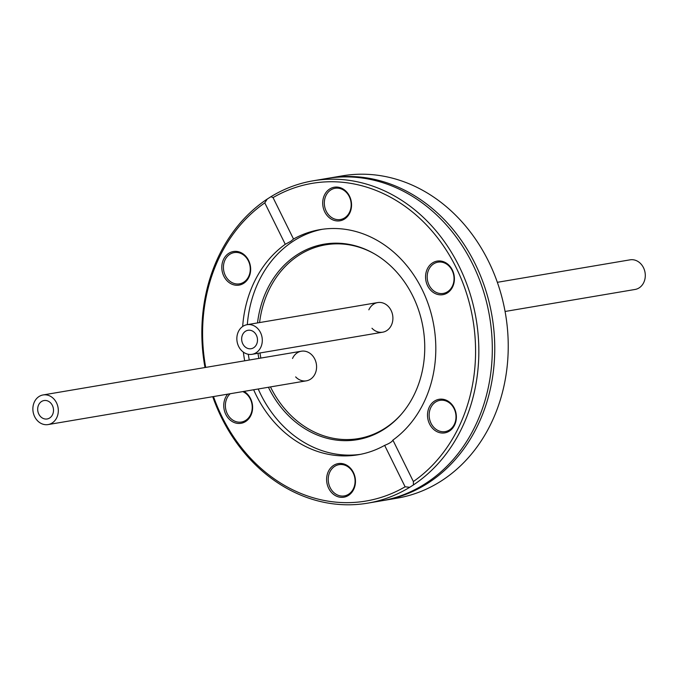 <?xml version="1.0" encoding="UTF-8"?>
<svg xmlns="http://www.w3.org/2000/svg" width="679" height="679" viewBox="0 0 679 679"><rect width="100%" height="100%" fill="white"/><g stroke="black" fill="none" stroke-linecap="round" stroke-linejoin="round"><path stroke-width="1.02" d="M38.805 414.088A9.345 7.876 80.4 0 1 44.033 400.542A9.345 7.876 80.4 0 1 53.352 408.444A9.345 7.876 80.4 0 1 47.148 418.968A9.345 7.876 80.4 0 1 38.805 414.088M34.68 416.711A15.023 12.655 80.4 0 1 43.083 394.949A15.023 12.655 80.4 0 1 58.071 407.646A15.023 12.655 80.4 0 1 48.099 424.57A15.023 12.655 80.4 0 1 34.68 416.711M242.785 343.829A9.345 7.876 80.4 0 1 248.013 330.283A9.345 7.876 80.4 0 1 257.341 338.184A9.345 7.876 80.4 0 1 251.137 348.717A9.345 7.876 80.4 0 1 242.785 343.829M497.351 282.311L630.061 259.836A15.023 12.655 80.4 0 1 645.05 272.534A15.023 12.655 80.4 0 1 635.077 289.458L505.083 311.474M238.66 346.46A15.023 12.655 80.4 0 1 247.071 324.689A15.023 12.655 80.4 0 1 262.052 337.387A15.023 12.655 80.4 0 1 252.087 354.311A15.023 12.655 80.4 0 1 238.66 346.46M292.53 358.47A15.023 12.655 80.4 0 1 297.317 352.774A15.023 12.655 80.4 0 1 301.357 351.213A15.023 12.655 80.4 0 1 316.338 363.91A15.023 12.655 80.4 0 1 306.373 380.834A15.023 12.655 80.4 0 1 295.654 376.896M368.85 309.828A15.023 12.655 80.4 0 1 373.637 304.141A15.023 12.655 80.4 0 1 377.677 302.571A15.023 12.655 80.4 0 1 392.657 315.268A15.023 12.655 80.4 0 1 382.693 332.192A15.023 12.655 80.4 0 1 371.973 328.254M328.976 178.119L342.454 175.836A163.469 137.718 80.4 0 1 498.904 286.937A163.469 137.718 80.4 0 1 440.977 481.148A163.469 137.718 80.4 0 1 397.037 498.182L383.559 500.465A163.469 137.718 -99.6 0 0 427.498 483.431A163.469 137.718 -99.6 0 0 485.426 289.22A163.469 137.718 -99.6 0 0 328.976 178.119A163.469 137.718 -99.6 0 0 327.753 178.331M382.328 500.669A163.469 137.718 -99.6 0 0 383.559 500.465M212.731 396.689A163.469 137.718 -99.6 0 0 367.628 503.164A163.469 137.718 -99.6 0 0 409.717 487.293L405.117 486.792A161.101 135.724 80.4 0 1 213.478 396.561M205.712 367.407A161.101 135.724 80.4 0 1 264.793 202.868L267.254 199.049A163.469 137.718 -99.6 0 0 204.999 367.526M267.254 199.049L270.963 196.689L273.043 197.606L293.515 239.033L290.841 241.283L285.265 244.287L264.793 202.868M367.628 503.164L381.106 500.881A163.469 137.718 -99.6 0 0 425.054 483.847A163.469 137.718 -99.6 0 0 482.981 289.636A163.469 137.718 -99.6 0 0 326.523 178.535L313.044 180.818A163.469 137.718 -99.6 0 0 270.963 196.689M273.043 197.606A161.101 135.724 80.4 0 1 456.144 267.602A161.101 135.724 80.4 0 1 413.367 481.538L413.418 484.933A163.469 137.718 -99.6 0 0 469.113 290.705A163.469 137.718 -99.6 0 0 313.044 180.818M413.418 484.933L409.717 487.293M405.117 486.792L384.645 445.373C389.457 443.446 392.207 441.69 392.895 440.111L413.367 481.538M392.895 440.111A114.165 96.189 -99.6 0 0 428.398 304.548A114.165 96.189 -99.6 0 0 320.021 229.638A114.165 96.189 -99.6 0 0 293.515 239.033M351.552 204.693A17.034 14.352 -99.6 0 0 329.705 188.991A17.034 14.352 -99.6 0 0 330.121 218.349A17.034 14.352 -99.6 0 0 351.552 204.693M434.933 430.427A17.034 14.352 -99.6 0 0 456.373 416.77A17.034 14.352 -99.6 0 0 434.518 401.068A17.034 14.352 -99.6 0 0 434.933 430.427M447.402 292.912A17.034 14.352 -99.6 0 0 446.986 263.554A17.034 14.352 -99.6 0 0 425.555 277.219A17.034 14.352 -99.6 0 0 447.402 292.912M285.265 244.287A114.165 96.189 -99.6 0 0 242.675 326.489M243.354 352.112A114.165 96.189 -99.6 0 0 244.703 360.804M253.649 389.763A114.165 96.189 -99.6 0 0 358.139 454.769A114.165 96.189 -99.6 0 0 384.645 445.373M243.226 253.971A17.034 14.352 -99.6 0 0 221.795 267.636A17.034 14.352 -99.6 0 0 243.642 283.338A17.034 14.352 -99.6 0 0 243.226 253.971M326.607 479.714A17.034 14.352 -99.6 0 0 348.463 495.415A17.034 14.352 -99.6 0 0 348.047 466.057A17.034 14.352 -99.6 0 0 326.607 479.714M227.711 394.151A17.034 14.352 -99.6 0 0 229.51 419.469A17.034 14.352 -99.6 0 0 250.636 415.896A17.034 14.352 -99.6 0 0 243.999 391.393M322.304 229.281A114.165 96.189 -99.6 0 0 293.888 240.765A114.165 96.189 -99.6 0 0 247.317 324.647M248.302 354.277A114.165 96.189 -99.6 0 0 249.269 360.031M258.215 388.991A114.165 96.189 -99.6 0 0 360.422 454.344M230.334 281.556A15.846 13.351 80.4 0 1 223.578 264.903A15.846 13.351 80.4 0 1 234.204 252.58A15.846 13.351 80.4 0 1 243.371 254.863A15.846 13.351 80.4 0 1 250.118 271.515A15.846 13.351 80.4 0 1 239.5 283.839A15.846 13.351 80.4 0 1 230.334 281.556M324.324 203.276A15.846 13.351 80.4 0 1 335.103 188.278A15.846 13.351 80.4 0 1 351.179 204.532A15.846 13.351 80.4 0 1 340.4 219.529A15.846 13.351 80.4 0 1 324.324 203.276M433.703 263.817A15.846 13.351 80.4 0 1 437.963 262.162A15.846 13.351 80.4 0 1 453.139 272.933A15.846 13.351 80.4 0 1 447.52 291.766A15.846 13.351 80.4 0 1 443.26 293.421A15.846 13.351 80.4 0 1 428.084 282.642A15.846 13.351 80.4 0 1 433.703 263.817M449.091 402.639A15.846 13.351 80.4 0 1 455.838 419.291A15.846 13.351 80.4 0 1 445.212 431.606A15.846 13.351 80.4 0 1 436.045 429.323A15.846 13.351 80.4 0 1 429.298 412.679A15.846 13.351 80.4 0 1 439.924 400.355A15.846 13.351 80.4 0 1 449.091 402.639M355.092 480.919A15.846 13.351 80.4 0 1 344.312 495.916A15.846 13.351 80.4 0 1 328.237 479.654A15.846 13.351 80.4 0 1 339.025 464.657A15.846 13.351 80.4 0 1 355.092 480.919M242.768 391.605A15.846 13.351 80.4 0 1 252.138 405.397A15.846 13.351 80.4 0 1 245.713 420.377A15.846 13.351 80.4 0 1 241.452 422.032A15.846 13.351 80.4 0 1 226.701 412.408A15.846 13.351 80.4 0 1 230.198 393.735M268.417 387.259A99.142 83.525 -99.6 0 0 383.949 429.34A99.142 83.525 -99.6 0 0 401.23 414.36A99.142 83.525 -99.6 0 0 374.01 253.607A99.142 83.525 -99.6 0 0 297.538 254.498A99.142 83.525 -99.6 0 0 257.528 322.915M257.978 353.309A99.142 83.525 -99.6 0 0 258.843 358.41M374.502 253.895A98.268 82.787 -99.6 0 0 299.201 255.058A98.268 82.787 -99.6 0 0 259.582 322.567M259.989 352.97A98.268 82.787 -99.6 0 0 260.855 358.071M270.471 386.911A98.268 82.787 -99.6 0 0 384.849 428.347A98.268 82.787 -99.6 0 0 401.603 413.927M48.099 424.57L306.373 380.834M43.083 394.949L301.357 351.213M252.087 354.311L382.693 332.192M247.071 324.689L377.677 302.571"/></g></svg>
